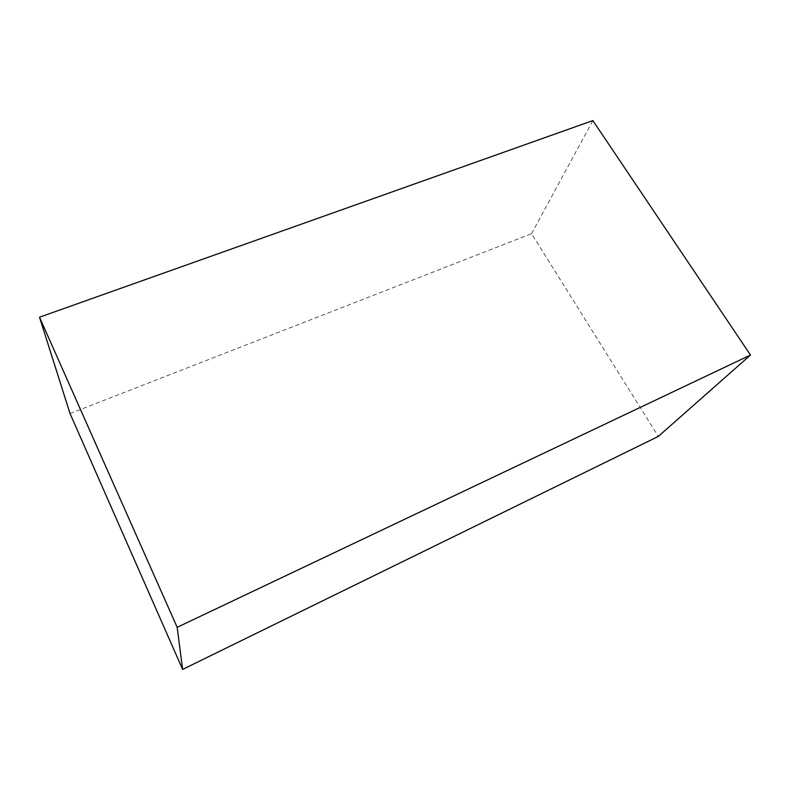 <?xml version="1.0" encoding="UTF-8"?>
<svg xmlns="http://www.w3.org/2000/svg" width="790" height="790" viewBox="0 0 790 790"><rect width="100%" height="100%" fill="white"/><g stroke="black" fill="none" stroke-linecap="round" stroke-linejoin="round"><path stroke-width="0.59" stroke-dasharray="3.95 2.96" d="M70.053 413.575L531.552 233.682L658.307 436.426M531.552 233.682L592.865 120.584"/><path stroke-width="1.19" d="M592.865 120.584L750.5 355.046L177.167 627.309L39.5 317.205L592.865 120.584M177.167 627.309L182.618 669.416L658.307 436.426L750.5 355.046M182.618 669.416L70.053 413.575L39.5 317.205"/></g></svg>
